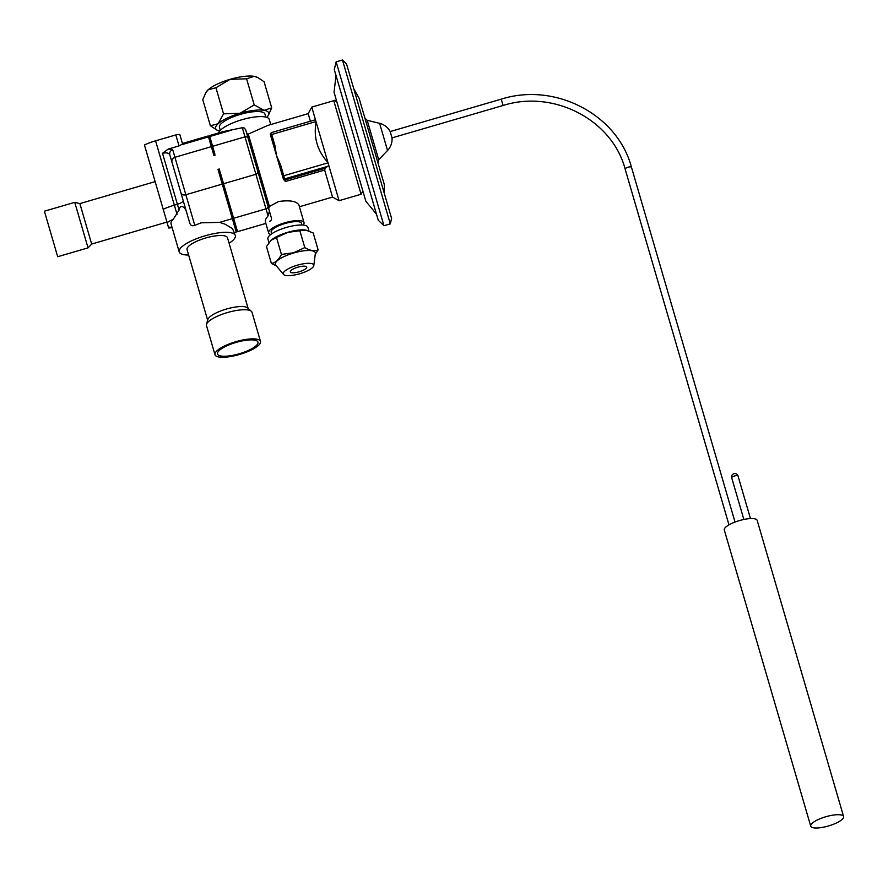 <?xml version="1.0" encoding="UTF-8"?>
<svg xmlns="http://www.w3.org/2000/svg" width="888" height="888" viewBox="0 0 888 888"><rect width="100%" height="100%" fill="white"/><g stroke="black" fill="none" stroke-linecap="round" stroke-linejoin="round"><path stroke-width="1.33" d="M248.107 308.347L227.506 237.784A21.079 5.905 163.7 0 0 205.628 238.017A21.079 5.905 163.7 0 0 187.046 249.595L207.637 320.157M260.495 341.425L252.003 312.299A23.71 6.638 163.7 0 0 251.359 311.322L247.674 307.958A21.079 5.905 163.7 0 0 220.757 310.944A21.079 5.905 163.7 0 0 207.792 319.602L206.493 324.409A23.71 6.638 163.7 0 0 206.482 325.585L214.985 354.712A23.71 6.638 163.7 0 0 245.898 352.325A23.71 6.638 163.7 0 0 260.495 341.425A23.71 6.638 163.7 0 0 229.581 343.811A23.71 6.638 163.7 0 0 214.985 354.712M230.48 344.289A21.079 5.905 163.7 0 0 217.516 353.979A21.079 5.905 163.7 0 0 244.999 351.859A21.079 5.905 163.7 0 0 257.975 342.169A21.079 5.905 163.7 0 0 230.48 344.289M251.359 311.322A23.71 6.638 163.7 0 0 221.079 314.685A23.71 6.638 163.7 0 0 206.493 324.409M172.15 227.683L168.676 228.016L166.944 222.089L91.675 244.056L79.865 203.596L74.747 202.342L44.4 211.2L57.687 256.721L88.034 247.863L74.747 202.342M271.639 233.866L271.151 232.157A15.806 4.429 163.7 0 1 285.081 223.487A15.806 4.429 163.7 0 1 301.487 223.31L301.987 225.008M220.313 130.37L219.436 127.395A23.71 6.638 -16.3 0 1 240.337 114.374A23.71 6.638 -16.3 0 1 264.957 114.108L265.834 117.083M218.692 132.9A26.34 7.382 -16.3 0 1 241.902 119.736A26.34 7.382 -16.3 0 1 269.264 119.436L270.751 124.564M210.045 137.507L209.479 135.587L223.931 131.435L242.313 127.728L244.322 128.016L245.643 129.748L269.43 211.244L268.043 215.873L265.989 208.835L233.622 218.282L237.529 231.679L265.845 223.41M310.389 121.223L308.18 113.642L267.887 125.397L248.296 134.099L246.598 132.989M308.18 113.642L311.766 107.104L339.072 200.677L361.072 194.25L333.766 100.688C334.188 99.867 335.276 100.466 337.029 102.475M328.782 165.423L325.252 168.198L324.642 170.052L332.534 197.092L339.072 200.677M324.642 170.052L285.448 181.485L283.427 179.254L279.443 165.623L283.416 179.232M315.984 121.567L271.728 134.488L274.892 145.332L273.737 146.054L270.562 135.209L279.443 165.623L280.608 164.902L283.772 175.746L328.027 162.837M303.052 225.064A18.437 5.162 163.7 0 0 304.018 222.566L298.923 205.084C296.648 201.165 289.899 199.967 278.666 201.509L269.408 206.449L268.687 208.68L257.875 171.628M304.018 222.566A18.437 5.162 163.7 0 0 284.87 222.777A18.437 5.162 163.7 0 0 268.62 232.9A18.437 5.162 163.7 0 0 270.785 234.476M268.62 232.9L265.29 221.489L265.745 219.136L268.043 215.873M214.852 154.001L211.699 143.168M234.488 232.567L236.264 232.046L217.971 169.364L221.711 182.184L217.971 169.364L219.236 168.998L222.81 181.252M267.987 206.271A2.631 1.898 -16.3 0 1 265.989 208.835L255.899 174.292L223.532 183.738L233.622 218.282L219.236 168.998M231.857 130.07L209.757 136.519L212.609 146.298L244.977 136.852L242.313 127.728M249.75 143.812L248.229 138.595A2.631 2.586 163.7 0 0 244.977 136.852L255.899 174.292A2.631 1.898 -16.3 0 0 257.897 171.728M269.619 221.301A2.631 2.586 163.7 0 0 271.428 218.082L268.687 208.68M314.674 120.08L315.462 119.78L314.674 120.08M316.073 121.889C313.409 137.363 317.36 150.905 327.927 162.515M182.429 143.479L208.214 135.953L213.919 155.467L215.185 155.1M274.892 145.332L276.49 155.489L280.608 164.902M270.562 135.209L270.318 134.343L270.562 135.209L271.728 134.488L271.195 132.667L315.196 119.825M276.323 265.79L271.406 263.503L266.478 246.62L271.04 240.293L276.512 237.54L281.429 254.434L293.617 252.758L304.795 247.608L299.866 230.725L287.679 232.401L276.512 237.54M271.406 263.503C275.402 262.77 278.754 259.74 281.429 254.434M304.795 247.608C309.89 250.638 314.341 251.393 318.126 249.872L313.198 232.989L305.96 230.114L299.866 230.725M318.126 249.872L315.218 254.445M268.975 242.579L267.899 238.905A20.813 5.828 -16.3 0 1 286.247 227.472A20.813 5.828 -16.3 0 1 307.859 227.239L308.924 230.924M297.258 265.212A15.895 4.451 -16.3 0 1 313.808 265.579A15.895 4.451 -16.3 0 1 299.756 273.759A15.895 4.451 -16.3 0 1 283.505 274.425A15.895 4.451 -16.3 0 1 297.258 265.212M299.178 271.784A8.558 2.398 163.7 0 0 306.726 267.088A8.558 2.398 163.7 0 0 297.835 267.188A8.558 2.398 163.7 0 0 290.287 271.883A8.558 2.398 163.7 0 0 299.178 271.784M271.14 240.215A20.813 5.828 -16.3 0 1 271.228 240.126A20.813 5.828 -16.3 0 1 287.656 232.334A20.813 5.828 -16.3 0 1 305.705 230.07A20.813 5.828 -16.3 0 1 305.827 230.092M283.505 274.425L275.68 265.024A20.813 5.828 -16.3 0 1 293.684 252.969A20.813 5.828 -16.3 0 1 315.34 253.446L313.808 265.579M206.083 92.308A27.661 7.748 -16.3 0 1 206.249 92.008A27.661 7.748 -16.3 0 1 208.203 89.755A27.661 7.748 -16.3 0 1 230.114 79.321A27.661 7.748 -16.3 0 1 254.19 76.335A27.661 7.748 -16.3 0 1 257.043 77.178A27.661 7.748 -16.3 0 1 257.342 77.345M208.203 89.755L205.761 92.818L202.775 99.656L210.389 125.752L218.115 123.743L223.543 113.842L215.928 87.746L208.203 89.755M223.543 113.842L240.026 113.309L254.212 104.895L264.113 110.323L271.706 107.859L264.091 81.763L257.897 77.6L254.19 76.335L246.587 78.799L230.114 79.321L215.928 87.746M217.127 130.17L210.389 125.752M271.706 107.859L268.398 115.207M254.212 104.895L246.587 78.799M219.702 131.069A27.661 7.748 -16.3 0 1 217.438 130.336A27.661 7.748 -16.3 0 1 218.115 123.743A27.661 7.748 -16.3 0 1 240.026 113.309A27.661 7.748 -16.3 0 1 264.113 110.323A27.661 7.748 -16.3 0 1 268.232 115.507A27.661 7.748 -16.3 0 1 266.722 117.349M181.085 193.429L173.127 166.178M212.831 151.759L213.597 154.368M229.104 243.234A29.237 8.192 163.7 0 0 235.342 235.498A29.237 8.192 163.7 0 0 204.984 235.82A29.237 8.192 163.7 0 0 179.209 251.881A29.237 8.192 163.7 0 0 188.633 255.045M235.342 235.498L232.523 228.627L225.086 224.198L219.636 222.366L201.188 222.81L194.783 225.341C192.352 226.296 190.676 225.574 189.766 223.154L169.83 154.867L189.766 223.154M186.68 212.587C186.003 208.236 180.342 202.775 179.076 210.045L173.204 219.38A29.237 8.192 163.7 0 0 171.062 223.965L179.209 251.881M173.204 219.38A14.486 4.063 163.7 0 0 167.122 222.677L144.433 144.955A25.031 7.015 163.7 0 1 155.578 140.826L177.023 214.319M155.578 140.826L175.813 134.932A3.952 1.11 163.7 0 1 179.92 134.887L182.584 144.023L179.021 145.91L168.176 149.084L172.716 149.717A4.218 4.129 163.7 0 0 169.83 154.867C168.831 152.914 166.389 152.392 162.515 153.291L168.176 149.084M843.6 816.549A17.127 4.795 -16.3 0 1 828.504 825.951A17.127 4.795 -16.3 0 1 810.722 826.151A17.127 4.795 -16.3 0 1 825.818 816.749A17.127 4.795 -16.3 0 1 843.6 816.549L757.175 520.39A17.127 4.795 -16.3 0 0 739.393 520.59A17.127 4.795 -16.3 0 0 724.297 529.992L810.722 826.151M728.97 524.841L625.141 169.053A3.297 0.921 -16.3 0 1 628.038 167.244A3.297 0.921 -16.3 0 1 631.457 167.21L735.02 522.044M743.867 519.469L731.701 477.777A3.297 0.921 -16.3 0 1 734.598 475.968A3.297 0.921 -16.3 0 1 738.017 475.935A3.297 3.297 0 0 0 733.943 473.693A3.297 3.297 0 0 0 731.701 477.777M625.141 169.053C612.221 119.88 553.746 89.333 503.096 105.472L392.019 137.884L390.176 131.557A16.328 16.328 0 0 0 379.62 123.343L367.199 120.302L364.924 118.126M390.287 223.865L342.468 60.007L346.498 63.847L391.608 218.459L390.287 223.865L383.971 225.719L378.255 220.246L334.276 69.519L336.152 61.849L382.939 222.178M384.404 193.751L384.271 184.449L359.152 98.368L353.702 88.556M383.971 225.719L336.152 61.849L342.468 60.007M367.199 120.302L378.71 159.729L387.534 150.494L379.62 123.343M376.512 214.252L365.845 201.21L334.043 92.252L336.019 75.513M248.296 134.099L269.408 206.449M211.344 146.664L174.925 157.287L194.783 225.341M222.266 184.105L185.858 194.727A4.218 3.041 163.7 0 1 180.963 192.996M328.127 166.211L284.682 178.888L284.993 179.953L325.252 168.198M271.228 132.767L270.307 134.299M283.383 179.11L284.993 179.953L285.448 181.485M282.606 176.479L283.772 175.746L284.682 178.888A1.321 1.265 163.7 0 1 283.072 178.044M163.214 209.279A25.031 7.015 -16.3 0 1 174.359 205.161L177.389 204.273L162.515 153.291M232.356 218.648L219.636 222.366M172.716 149.717L174.925 157.287A4.218 4.129 163.7 0 0 172.039 162.437M208.491 136.885L182.118 144.578M175.813 134.932L179.021 145.91M168.431 227.162A14.486 4.063 163.7 0 0 171.983 227.128M179.076 210.045L177.389 204.273C181.196 203.052 183.139 201.842 183.194 200.655M503.096 105.472L501.254 99.145C555.155 81.951 617.593 114.53 631.457 167.21M155.145 181.629L79.865 203.596M91.675 244.056L88.034 247.863M361.072 194.25L362.859 190.987M311.766 107.104L333.766 100.688M332.534 197.092L299.411 206.76M206.249 92.008L205.761 92.818M257.043 77.178L257.897 77.6M217.438 130.336L216.583 129.914M268.232 115.507L268.72 114.696M211.877 143.801L210.623 144.167M235.131 223.465L233.866 223.832M738.017 475.935L750.46 518.57M501.254 99.145L390.176 131.557M378.71 159.729L377.955 162.793M387.534 150.494A16.328 16.328 0 0 0 392.019 137.884"/></g></svg>
